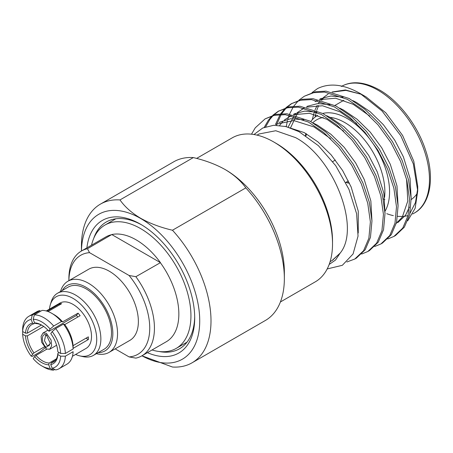 <?xml version="1.0" encoding="UTF-8"?>
<svg xmlns="http://www.w3.org/2000/svg" width="453" height="453" viewBox="0 0 453 453"><rect width="100%" height="100%" fill="white"/><g stroke="black" fill="none" stroke-linecap="round" stroke-linejoin="round"><path stroke-width="0.68" d="M385.231 210.883A59.841 34.547 -120 0 0 347.258 118.544A59.841 34.547 -120 0 0 322.74 113.431M317.338 115.583L317.78 115.328A59.841 34.547 -120 0 0 317.338 115.583A59.841 34.547 -120 0 0 310.786 121.574M305.843 133.482A59.841 34.547 -120 0 0 305.486 135.504M305.985 135.832A56.517 32.627 60 0 1 306.494 133.862M312.813 122.74A56.517 32.627 60 0 1 323.221 117.486M330.039 117.35A56.517 32.627 60 0 1 344.909 122.621A56.517 32.627 60 0 1 384.569 197.332M257.027 135.136L259.008 133.992L275.769 130.736L295.543 137.61C333.855 157.701 360.99 227.927 340.163 253.091L332.043 260.549L330.09 261.687M318.046 88.318L317.406 88.675A83.114 47.984 -120 0 1 318.046 88.318C330.027 82.723 344.008 84.411 359.988 93.38L366.064 96.891L385.837 112.848L402.598 135.458L413.799 161.279L417.728 186.376L417.728 191.007L415.158 208.272L407.7 220.804M417.689 188.646L415.463 202.536L409.948 213.363M387.779 238.963L393.951 236.415L402.768 228.057L408.051 215.639L409.552 199.303L406.907 180.571L400.594 161.455L390.928 142.633L377.995 124.824L362.983 109.96L347.519 99.394L324.518 92.061L313.736 92.672L304.314 96.234L298.94 100.164M393.951 236.415L395.537 235.503L404.353 227.14L409.637 214.722L411.137 198.386L408.493 179.66L402.179 160.538L392.513 141.715L379.574 123.907L364.569 109.048L349.104 98.482L326.103 91.149L315.322 91.755L304.314 96.234M346.873 261.981L354.773 259.037L363.589 250.679L368.872 238.255L370.373 221.919L367.728 203.193L361.409 184.071L351.749 165.254L338.81 147.446L323.804 132.582L308.34 122.016L285.339 114.683L274.558 115.288L265.13 118.85L255.266 127.82L251.506 134.19M354.773 259.037L356.358 258.119L365.175 249.762L370.458 237.344L371.958 221.007L369.314 202.276L362.995 183.159L353.329 164.337L340.396 146.529L325.39 131.67L309.926 121.098L286.925 113.765L276.143 114.377L265.135 118.85M361.658 254.042L367.836 251.5L376.647 243.136L381.936 230.719L383.436 214.382L380.786 195.651L374.472 176.534L364.807 157.712L351.873 139.903L336.868 125.045L321.398 114.473L298.397 107.146L287.621 107.752L278.193 111.313L272.819 115.249M367.836 251.5L369.421 250.583L378.232 242.225L383.521 229.801L385.016 213.465L382.372 194.739L376.058 175.617L366.392 156.8L353.459 138.986L338.453 124.128L322.983 113.561L299.982 106.228L289.207 106.834L278.193 111.313M374.722 246.5L380.894 243.957L389.71 235.6L394.993 223.176L396.494 206.84L393.85 188.114L387.53 168.992L377.864 150.175L364.931 132.361L349.926 117.503L334.461 106.936L311.46 99.603L300.679 100.209L291.251 103.771L285.883 107.706M380.894 243.957L382.479 243.04L391.296 234.682L396.579 222.259L398.079 205.928L395.435 187.197L389.116 168.08L379.45 149.258L366.517 131.449L351.511 116.585L336.047 106.019L313.046 98.686L302.264 99.298L291.251 103.771M272.134 115.889L268.329 120.277L264.229 127.367M278.991 110.866L273.72 114.971M273.051 115.64L269.914 119.366L265.639 126.846M285.197 108.346L280.679 113.743M280.118 114.592L275.469 124.496M292.049 103.329L286.783 107.435M286.109 108.103L281.704 113.68M281.16 114.558L277.055 123.578M277.004 123.743L276.54 125.232M298.255 100.809L293.742 106.2M293.182 107.055L289.592 114.06M289.167 115.153L288.533 116.959M288.346 117.52L287.853 119.15M287.462 120.611L286.251 126.619M359.988 93.38L382.1 111.042L400.814 135.787L413.329 163.901L417.728 191.007M332.587 260.243L340.163 253.091L335.52 260.045L329.167 264.439M327.191 268.935L342.343 265.305L353.074 253.957L358.04 236.104L356.607 213.703L348.918 189.275L335.707 165.656L318.38 145.662L298.98 131.647L285.934 126.54L273.629 125.294L262.751 128.006L253.957 134.518M332.043 92.016L345.396 89.943L360.724 94.133L363.147 95.3M317.372 88.692L311.998 92.627M315.146 117.05L316.222 112.078M316.675 110.521L318.691 105.402M321.8 100.232L323.17 98.539M417.372 193.165A59.841 34.547 60 0 1 411.165 199.558M384.869 199.677A59.841 34.547 60 0 1 383.295 198.935M397.881 222.542L405.565 215.226L409.382 207.129M411.143 198.448L410.033 178.34L403.391 156.834L394.829 140.328L383.391 124.711L370.129 111.687L356.471 102.435L352.808 100.611M343.057 97.163L330.854 96.025L320.067 98.833M398.079 205.99L396.975 185.877L390.327 164.371L381.771 147.865L370.333 132.253L357.072 119.23L343.414 109.977L339.75 108.148M329.994 104.705L317.791 103.561L307.004 106.37M297.91 113.443L296.5 115.226L290.526 127.927M385.022 213.527L383.918 193.42L377.27 171.914L368.708 155.407L357.27 139.79L344.014 126.766L330.356 117.514L326.692 115.691M316.936 112.248L304.733 111.104L293.946 113.913M371.958 221.07L370.854 200.962L364.212 179.456L355.65 162.944L344.212 147.333L330.95 134.309L317.293 125.056L313.629 123.233M303.872 119.785L290.594 118.737L279.116 122.389M358.238 233.006L358.261 211.177L351.149 186.993L342.593 170.487L331.154 154.869L317.893 141.846L304.235 132.593L284.892 126.291M360.724 94.133L345.911 90.385L332.417 92.095M328.091 94.116L323.493 97.452M322.094 98.794L320.967 100.017M320.061 101.104L318.323 103.527M317.208 105.362L315.039 109.853M314.524 111.195L312.242 119.756M396.307 223.34L402.298 217.112L407.802 200.996L406.567 179.19M369.739 116.03L353.21 104.32L335.599 98.233L319.359 99.637M317.343 100.458L315.028 101.653L317.162 100.424M356.681 123.567L340.152 111.863L322.542 105.77L306.296 107.174M304.286 108.001L297.372 112.531M295.973 113.873L294.846 115.096M293.94 116.183L288.097 127.134M343.623 131.11L327.089 119.399L309.484 113.312L293.238 114.717M291.228 115.543L284.314 120.073M282.915 121.41L279.626 125.424M330.56 138.646L314.031 126.942L293.714 120.549L275.849 124.275M349.376 183.012A15.623 9.02 60 0 1 346.239 182.197M349.444 183.159A15.623 9.02 60 0 1 346.007 182.333M46.359 347.372C41.042 343.629 41.03 332.479 46.365 334.886L50.357 343.436L46.359 347.372M46.857 335.22L45.651 335.305L44.462 340.724L47.299 345.741L48.952 345.865L50.334 342.876M276.104 143.341L273.754 141.982L276.104 143.341A79.79 46.064 60 0 1 332.525 241.058L332.525 243.776A83.114 47.984 -120 0 0 273.754 141.982L273.754 141.982A83.114 47.984 -120 0 0 232.196 137.865L196.608 158.414M280.401 301.975L315.311 281.823A83.114 47.984 -120 0 0 332.525 243.776M46.359 333.255L43.001 333.023L41.087 336.336L41.631 342.213L46.359 349.003L49.722 349.235L51.631 345.922L51.093 340.044L46.359 333.255M36.002 355.401A21.608 12.474 -120 0 0 42.599 360.945A21.608 12.474 -120 0 0 49.196 363.023L48.731 364.784A22.939 13.245 60 0 1 41.659 362.576A22.939 13.245 60 0 1 34.587 356.619L36.002 355.401L46.744 349.201M43.692 326.437L27.367 335.86A21.608 12.474 -120 0 0 33.964 352.87L44.122 347.004M35.057 323.125L33.964 323.759A21.608 12.474 -120 0 0 31.795 324.586A21.608 12.474 -120 0 0 27.367 333.148L41.421 325.028M42.135 325.396A21.608 12.474 -120 0 0 36.002 323.578L34.587 322.904L33.177 319.263L34.349 314.869A30.255 17.469 60 0 1 44.009 317.785A30.255 17.469 60 0 1 53.669 326.024L61.421 321.551A30.255 17.469 -120 0 0 51.761 313.312A30.255 17.469 -120 0 0 42.095 310.396L34.349 314.869M86.891 247.876A76.534 44.19 60 0 1 140.583 224.241L140.583 224.241A76.534 44.19 60 0 1 194.699 317.978A76.534 44.19 60 0 1 147.384 352.655M141.772 224.943A73.21 42.271 -120 0 0 106.325 221.97A73.21 42.271 -120 0 0 93.76 238.295M152.038 349.971A71.217 41.115 -120 0 0 176.189 348.408A71.217 41.115 -120 0 0 187.106 291.341A71.217 41.115 -120 0 0 140.583 228.584A71.217 41.115 -120 0 0 104.971 225.056A71.217 41.115 -120 0 0 91.546 245.192M98.165 352.655A37.775 21.812 -120 0 0 112.112 326.03A37.775 21.812 -120 0 0 86.127 287.327A37.775 21.812 -120 0 0 62.282 290.503M60.515 291.522A41.098 23.732 60 0 1 67.927 281.222A41.098 23.732 60 0 1 88.477 283.255A41.098 23.732 60 0 1 115.328 319.473A41.098 23.732 60 0 1 109.026 352.406A41.098 23.732 60 0 1 96.398 353.674M46.274 310.968L59.932 303.08A26.161 15.108 60 0 1 73.018 304.376A26.161 15.108 60 0 1 90.107 327.434A26.161 15.108 60 0 1 86.098 348.397L72.435 356.285M51.761 313.312L54.111 314.671A26.931 15.549 60 0 1 62.593 321.868L78.08 313.159A26.161 15.108 60 0 1 80.119 315.69L64.751 324.563M73.075 345.667L88.329 336.856A26.161 15.108 60 0 1 88.329 339.574L73.12 348.357M49.456 309.133A33.522 19.354 60 0 1 50.283 304.852A33.522 19.354 60 0 1 73.018 298.368A33.522 19.354 60 0 1 96.478 335.362A33.522 19.354 60 0 1 79.739 355.871A33.522 19.354 60 0 1 75.617 354.45M50.283 304.852L51.155 301.953A35.883 20.719 60 0 1 57.542 293.238A35.883 20.719 60 0 1 75.487 295.016A35.883 20.719 60 0 1 98.93 326.636A35.883 20.719 60 0 1 93.426 355.39A35.883 20.719 60 0 1 82.684 356.562L79.739 355.871M57.542 293.238L68.182 287.094A35.883 20.719 60 0 1 86.127 288.872A35.883 20.719 60 0 1 109.569 320.492A35.883 20.719 60 0 1 104.065 349.246L93.426 355.39M67.927 281.222L88.76 269.19A41.098 23.732 60 0 1 109.309 271.228A41.098 23.732 60 0 1 136.16 307.445A41.098 23.732 60 0 1 129.864 340.379L109.026 352.406M115.147 348.872L129.082 356.913L135.877 358.125A60.492 34.926 60 0 0 141.908 355.815A60.492 34.926 60 0 0 135.877 276.692L160.447 262.644A60.589 34.983 -120 0 0 136.11 239.841A60.589 34.983 -120 0 0 111.778 234.546L87.446 248.731A60.492 34.926 60 0 0 81.415 251.036L105.821 236.947A60.492 34.926 60 0 1 111.851 234.637M160.288 262.598A60.492 34.926 60 0 1 166.319 341.726L141.908 355.815M53.669 326.024L50.141 329.059A26.931 15.549 -120 0 0 41.659 321.856A26.931 15.549 -120 0 0 33.177 319.263M81.438 251.024L81.438 246.07A91.619 52.899 60 0 1 100.413 204.127A91.619 52.899 60 0 1 119.983 199.926L193.323 157.582C205.277 160.379 215.877 164.36 225.118 169.53L225.209 169.581A83.641 48.29 60 0 1 284.354 272.015L284.354 278.533A91.619 52.899 -120 0 0 245.809 187.887L172.463 230.232A91.619 52.899 60 0 1 192.032 362.819A91.619 52.899 60 0 1 172.463 367.021L141.948 355.798A83.641 48.29 -120 0 0 199.722 320.084A83.641 48.29 -120 0 0 140.583 218.437A83.641 48.29 -120 0 0 81.455 251.013M225.118 169.53C234.076 174.864 240.973 180.985 245.809 187.887M192.032 362.819L265.373 320.475A91.619 52.899 -120 0 0 284.354 278.533M172.463 230.232C160.515 227.434 149.915 223.454 140.668 218.284C131.715 212.95 124.818 206.828 119.983 199.926M193.323 157.582A91.619 52.899 -120 0 0 173.759 161.783L100.413 204.127M44.938 347.898L40.062 351.941L32.31 356.415L31.138 356.098A26.931 15.549 -120 0 1 22.656 334.229L25.481 335.86L27.367 335.86M54.762 369.472L53.669 370.101A30.255 17.469 60 0 1 44.009 367.185L41.659 365.831A26.931 15.549 -120 0 0 50.141 368.425L53.669 370.101M34.587 356.619L33.177 358.629A26.931 15.549 -120 0 0 41.659 365.831M48.731 364.784L50.141 368.425M33.964 352.87L31.138 356.098M32.554 354.082A22.939 13.245 60 0 1 25.481 335.86M27.367 333.148L25.481 333.148L22.656 331.511L22.65 328.799A30.255 17.469 60 0 1 28.884 316.285A30.255 17.469 60 0 1 32.31 315.05L31.138 319.444A26.931 15.549 -120 0 0 22.656 331.511L22.656 334.229M63.454 324.082L64.632 324.405A26.931 15.549 60 0 1 73.114 346.268L73.12 348.986A30.255 17.469 -120 0 0 63.454 324.082L55.708 328.561A30.255 17.469 60 0 1 65.368 353.459L73.12 348.986M34.587 322.904A22.939 13.245 60 0 1 41.659 325.112A22.939 13.245 60 0 1 48.731 331.069L49.196 331.2L76.466 315.452A21.608 12.474 -120 0 1 77.786 317.038M50.141 329.059L48.731 331.069M65.368 353.459L60.662 353.459A26.931 15.549 -120 0 0 52.18 331.59L55.708 328.561M60.662 353.459L57.837 351.828A22.939 13.245 60 0 0 50.764 333.601L52.18 331.59M62.593 321.868L61.421 321.551M59.133 368.685L66.885 364.212A30.255 17.469 -120 0 0 73.12 351.704L65.368 356.177A30.255 17.469 60 0 1 59.133 368.685A30.255 17.469 60 0 1 55.708 369.92L52.18 368.244L50.764 364.603L51.234 362.842A21.608 12.474 -120 0 0 53.403 362.015A21.608 12.474 -120 0 0 57.831 353.453L57.837 354.54A22.939 13.245 60 0 1 50.764 364.603M52.18 368.244A26.931 15.549 -120 0 0 60.662 356.171L65.368 356.177M57.837 354.54L60.662 356.171M129.082 356.913A57.169 33.007 -120 0 0 149.739 328.125A57.169 33.007 -120 0 0 129.082 275.481L89.541 252.655A57.169 33.007 -120 0 0 68.89 280.662L68.884 278.731A60.492 34.926 60 0 1 81.415 251.036M89.541 252.655L87.446 248.731M135.877 276.692L129.082 275.481M46.953 311.166L59.62 303.855A26.161 15.108 60 0 1 61.653 303.674L48.035 311.539M32.31 315.05L40.062 310.577A30.255 17.469 -120 0 0 36.631 311.811L28.884 316.285M25.481 333.148A22.939 13.245 60 0 1 32.554 323.085L33.964 323.759M31.138 319.444L32.554 323.085M160.447 262.644L111.778 234.546M159.116 351.5A73.21 42.271 -120 0 0 179.535 348.776A73.21 42.271 -120 0 0 194.688 316.596M57.831 353.453L59.247 352.638M55.204 360.548L51.234 362.842M49.196 363.023L56.382 358.878M85.979 338.215L88.329 339.574M78.08 313.159L76.466 315.452M59.62 303.855L59.932 304.665M386.777 213.691A73.063 42.186 -120 0 0 393.34 215.628M397.649 216.302A73.063 42.186 -120 0 0 407.989 215.611M414.348 213.04A73.063 42.186 -120 0 0 425.548 154.49A73.063 42.186 -120 0 0 377.819 90.107A73.063 42.186 -120 0 0 341.285 86.489C351.76 80.566 364.495 81.716 379.478 89.943C398.889 100.877 417.7 125.498 425.684 150.504C435.288 178.895 429.767 204.847 414.348 213.04L412.7 213.992M332.74 161.585L335.384 160.062M334.931 105.43L343.901 100.249M304.105 107.961L301.97 109.196M291.041 115.504L288.912 116.732M345.752 182.48L348.391 180.957M47.922 330.18L43.001 333.023M187.027 342.151L176.189 348.408M115.809 218.799L104.971 225.056M56.619 345.254L49.722 349.235"/></g></svg>
